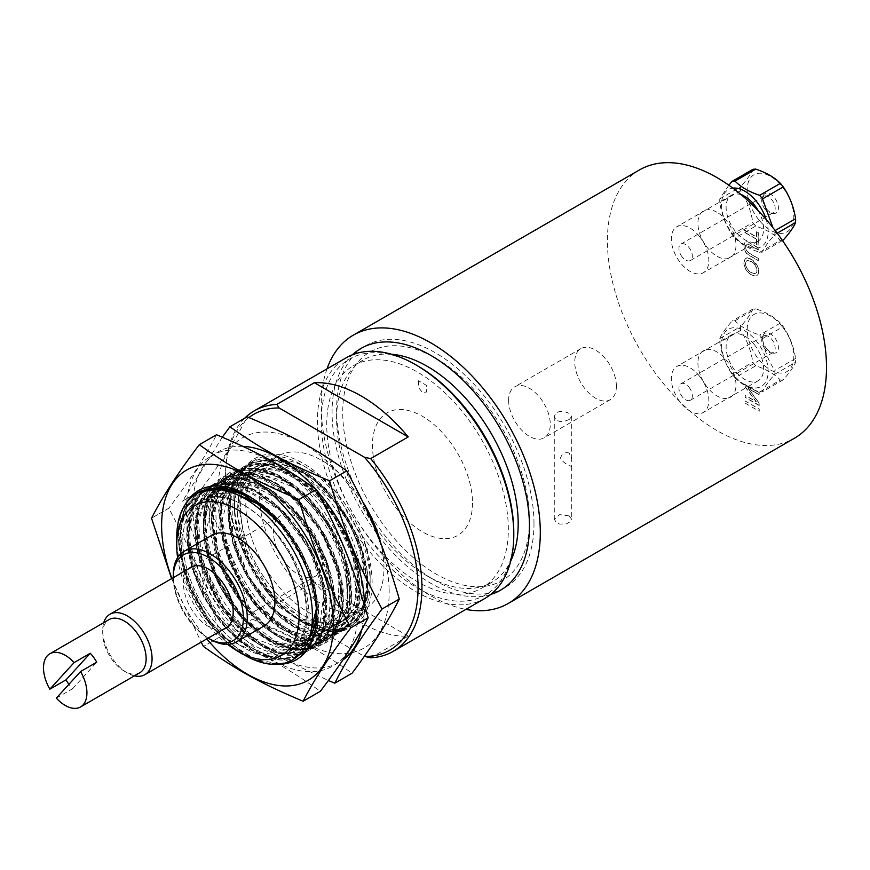 <?xml version="1.0" encoding="UTF-8"?>
<svg xmlns="http://www.w3.org/2000/svg" width="870" height="870" viewBox="0 0 870 870"><rect width="100%" height="100%" fill="white"/><g stroke="black" fill="none" stroke-linecap="round" stroke-linejoin="round"><path stroke-width="0.65" stroke-dasharray="4.35 3.26" d="M751.31 261.468C754.91 263.708 756.791 266.633 756.965 270.233C757.117 273.68 755.16 274.398 751.114 272.397C747.613 270.124 745.797 267.231 745.677 263.74C745.742 260.337 747.624 259.575 751.31 261.468M326.989 368.88A154.925 89.447 -120 0 0 353.296 514.039A154.925 89.447 -120 0 0 465.852 609.402M490.745 594.438A139.57 80.584 60 0 1 360.974 509.602A139.57 80.584 60 0 1 352.394 354.797M639.493 169.922A154.925 89.447 -120 0 0 639.493 348.805A154.925 89.447 -120 0 0 794.419 438.252M569.165 515.899L559.66 514.638L554.277 519.357L556.833 523.022L559.66 524.077L566.337 523.936L571.057 521.217L571.721 519.357L569.165 515.899M529.449 520.14A132.033 76.223 -120 0 0 436.087 358.44A132.033 76.223 -120 0 0 342.726 412.337A132.033 76.223 -120 0 0 436.087 574.037A132.033 76.223 -120 0 0 529.449 520.14L529.449 526.296M751.125 274.605C755.932 277.073 758.401 275.931 758.553 271.168C758.248 266.1 755.834 262.12 751.288 259.249C746.688 256.976 744.285 258.162 744.078 262.805C744.535 268.014 746.884 271.951 751.125 274.605M745.242 403.18L759.227 411.249L759.227 409.107L745.242 401.037L745.242 403.18M758.303 258.379L750.234 253.714C747.08 252.006 745.59 249.788 745.753 247.069C745.503 243.904 746.993 243.317 750.234 245.296L758.303 249.962L758.303 247.819L750.223 243.154C746.253 240.533 744.198 241.458 744.078 245.916C744.013 250.332 746.058 253.638 750.223 255.856L758.303 260.522L758.303 258.379M745.242 386.758L756.226 401.592L745.242 395.252L745.242 397.296L759.227 405.366L759.227 403.18L748.243 388.346L759.227 394.686L759.227 392.642L745.242 384.562L745.242 386.758M756.65 231.703L756.65 237.053L744.318 229.93L744.318 232.072L756.65 239.196L756.65 244.513L758.303 245.46L758.303 232.66L756.65 231.703M716.956 212.247A26.927 15.54 -120 0 0 700.47 235.694A26.927 15.54 -120 0 0 733.443 254.736A26.927 15.54 -120 0 0 716.956 212.247M697.914 362.942A26.927 15.54 -120 0 0 726.472 398.471A26.927 15.54 -120 0 0 726.472 360.397A26.927 15.54 -120 0 0 697.914 362.942M569.165 419.492C561.509 423.048 556.539 422.037 554.277 416.48C556.539 410.912 561.509 409.9 569.165 413.446L571.721 416.48L569.165 419.492M569.165 452.998C564.924 451.976 562.031 453.64 560.497 458.001C562.031 461.056 564.924 463.569 569.165 465.526L571.721 466.548L571.721 459.088L569.165 452.998M616.384 386.182A29.449 16.998 -120 0 0 603.541 356.548A29.449 16.998 -120 0 0 580.845 348.663A29.449 16.998 -120 0 0 580.845 382.669A29.449 16.998 -120 0 0 610.294 399.667A29.449 16.998 -120 0 0 616.384 386.182M508.624 400.32A29.449 16.998 -120 0 0 521.478 429.954A29.449 16.998 -120 0 0 544.174 437.838A29.449 16.998 -120 0 0 550.264 424.364A29.449 16.998 -120 0 0 537.41 394.73A29.449 16.998 -120 0 0 514.725 386.835A29.449 16.998 -120 0 0 508.624 400.32M756.498 239.283L756.498 244.6L758.151 245.558L758.151 232.747L756.498 231.801L756.498 237.14L744.165 230.017L744.165 232.159L756.498 239.283M759.075 405.453L759.075 403.267L748.091 388.433L759.075 394.773L759.075 392.729L745.079 384.649L745.079 386.846L756.063 401.679L745.079 395.339L745.079 397.383L759.075 405.453M758.151 247.906L750.07 243.241C746.362 240.468 744.318 241.392 743.926 246.014C744.709 251.713 746.754 255.03 750.07 255.943L758.151 260.608L758.151 258.466L750.081 253.812C746.221 250.908 744.731 248.689 745.601 247.156C746.688 243.73 748.178 243.143 750.081 245.383L758.151 250.049L758.151 247.906M758.39 271.255C759.945 269.537 757.52 265.567 751.136 259.347C748.243 258.966 745.884 254.66 743.926 262.903C743.741 267.068 746.09 271.005 750.973 274.702C756.411 276.823 758.879 275.681 758.39 271.255M756.802 270.32C757.324 273.43 755.377 274.148 750.951 272.484C747.7 270.548 745.884 267.666 745.514 263.827C744.84 260.761 746.721 260.01 751.158 261.555C754.431 263.49 756.313 266.416 756.802 270.32M250.68 497.281L288.938 533.071L313.776 582.769L318.333 607.532L317.017 629.336L309.959 646.236L297.823 656.774L276.41 659.514L251.506 649.651L226.798 628.597L205.907 599.354L191.933 566.076L186.963 533.538L191.791 506.405L205.766 488.527L228.299 482.491L255.334 490.517L282.609 511.255L305.827 541.325L321.356 575.842L326.805 609.25L321.345 636.111L305.968 652.065L284.523 654.729L259.63 644.833L234.933 623.746L214.074 594.471L200.133 561.193L195.195 528.677L200.046 501.566L214.053 483.731L236.596 477.75L263.61 485.797L290.852 506.525L314.059 536.572L329.599 571.079L335.037 604.454L329.599 631.305L314.244 647.28L292.82 649.988L267.906 640.113L243.198 619.027L222.328 589.74L208.376 556.452L203.428 523.914L208.278 496.792L222.318 478.968L244.851 473.008L271.842 481.045L299.095 501.762L322.291 531.798L337.81 566.294L343.258 599.658L337.843 626.509L322.531 642.517L301.107 645.257L276.214 635.394L251.495 614.35L230.604 585.097L216.63 551.808L211.66 519.27L216.489 492.137L230.474 474.27L253.007 468.234L280.031 476.26L307.306 496.998L330.524 527.068L346.053 561.585L351.491 594.982L346.042 621.843L330.665 637.808L309.231 640.472L284.338 630.576L259.651 609.511L238.782 580.246L224.841 546.969L219.892 514.453L224.732 487.341L238.728 469.485L261.261 463.482L288.285 471.518L315.538 492.257L338.756 522.304L354.286 556.811L359.734 590.208L354.286 617.058L338.93 633.023L317.496 635.731L292.592 625.845L267.873 604.759L247.004 575.461L233.062 542.173L228.125 509.646L232.986 482.524L247.015 464.7L269.548 458.74L296.55 466.788L323.792 487.515L346.989 517.552L362.507 552.037L367.956 585.401L362.54 612.252L347.228 628.249L322.65 630.402L293.212 615.851L276.497 600.865L263.784 585.129C224.286 531.516 230.604 456.891 275.779 463.231L261.174 465.961L249.625 474.487L241.969 488.222L238.739 506.133L246.112 548.992L269.363 590.589L301.455 618.831L332.731 625.552L345.042 619.973L353.818 608.88L358.288 573.841L344.618 530.863L316.626 492.681L282.315 470.648L265.872 467.984L251.56 471.355L240.381 480.468L233.182 494.704L232.366 533.973L249.146 577.745L278.378 613.274L311.264 630.25L325.945 629.989L337.93 623.801L346.271 612.154L350.327 595.95L344.607 554.995L322.226 513.104L289.569 482.687L255.997 472.823L241.969 476.803L231.181 486.515L222.187 519.868L231.453 563.205L256.041 603.921L288.525 630.174L304.696 635.263L319.138 634.361L330.774 627.564L338.68 615.384L341.203 578.942L325.739 535.855L296.637 498.912L262.229 479.076L246.156 477.717L232.42 482.317L222.035 492.605L215.738 507.797L216.891 548.144L235.324 591.622L265.415 625.595L298.095 640.2L312.297 638.667L323.575 631.261L331.035 618.559L334.145 601.54L326.478 559.867L302.64 518.629L269.406 490.06L236.335 482.676L222.905 487.907L212.933 498.76L205.853 533.723L216.978 577.397L242.817 617.091L275.583 641.255L291.483 645.072L305.424 642.908L316.321 634.904L323.357 621.691L323.912 583.966L306.708 540.922L276.595 505.35L242.208 487.798L226.537 487.7L213.433 493.562L203.874 504.97L198.512 521.065L201.623 562.346L221.643 605.411L252.474 637.71L284.838 649.879L298.508 647.084L309.035 638.482M250.016 658.035L265.339 663.234L278.596 663.679C320.084 660.537 319.17 581.421 275.496 532.386C267.895 522.75 257.531 513.768 244.416 505.416C231.311 498.695 220.958 495.791 213.389 496.705C169.911 495.563 169.15 573.732 210.855 624.769C217.815 634.48 228.266 644.126 242.208 653.729L206.755 618.559L183.483 570.057L179.992 523.414L186.343 505.503L198.175 492.866M213.389 496.705L230.463 492.028M259.651 503.61L289.362 532.201L310.405 570.426L317.724 608.75L309.687 637.601M278.596 663.679L256.03 659.699L232.029 644.746L209.811 620.756L192.357 590.871L182.037 558.975L180.297 529.254L187.409 505.59L202.492 491.061M243.622 493.246L265.209 507.036L285.262 527.47L301.825 552.483L313.309 579.561L318.594 606.009L317.213 629.162L309.35 646.725L295.8 656.904L277.976 658.677L257.672 651.869L236.944 637.09L217.892 615.808L202.438 590.11L192.183 562.498L188.148 535.724L190.802 512.386L199.915 494.802L214.618 484.655L233.497 482.97L254.725 489.875L276.236 504.643L295.93 525.817L311.906 551.254L322.618 578.409L327.033 604.563L324.771 627.096L316.093 643.778L301.879 652.881L283.62 653.522L263.131 645.594L242.512 629.847L223.829 607.858L208.985 581.747L199.513 554.103L196.348 527.622L199.882 504.926L209.8 488.244L225.145 479.185L244.448 478.652L265.839 486.656L287.22 502.371L306.534 524.251L321.889 550.058L331.807 577.234L335.341 603.051L332.209 624.943L322.726 640.69L307.893 648.705L289.221 648.204L268.591 639.167L248.113 622.507L229.832 599.832L215.629 573.363L206.94 545.707L204.657 519.586L209.083 497.586L219.773 481.828L235.748 473.856L255.443 474.487L276.943 483.568L298.182 500.206L317.061 522.74L331.774 548.883L340.888 576.038L343.541 601.475L339.539 622.67L329.273 637.46L313.831 644.387L294.789 642.734L274.061 632.62L253.757 615.046L235.911 591.731L222.372 564.956L214.488 537.356L213.096 511.636L218.392 490.343L229.854 475.542L246.417 468.691L266.459 470.452L288.057 480.61L309.089 498.151L327.512 521.293L341.562 547.73L349.849 574.809L351.632 599.832L346.749 620.288L335.722 634.1L319.714 639.918L300.324 637.112L279.531 625.932L259.434 607.499L242.077 583.574L229.212 556.528L222.154 529.025L221.654 503.752L227.799 483.22L240.011 469.398L257.139 463.677L277.508 466.581L299.149 477.782L319.953 496.194L337.897 519.912L351.252 546.588L358.701 573.547L359.593 598.103L353.851 617.776L342.095 630.598L325.532 635.296L305.838 631.337L285.023 619.125L265.165 599.843L248.309 575.364L236.151 548.1L229.93 520.738L230.332 495.965L237.314 476.205L250.266 463.405L267.927 458.816L288.579 462.84L310.231 475.096L330.763 494.323L348.196 518.574L360.822 545.457L367.444 572.242L367.444 596.287L360.854 615.155L348.37 626.955L331.296 630.511C323.955 631.315 313.298 627.803 299.291 619.995L331.22 631.435L351.088 626.008L356.047 621.822L367.651 593.557L363.084 553.527L343.28 511.429L312.852 477.499L278.955 459.958L251.245 462.253L249.581 463.123L231.637 486.319L229.278 524.055L242.904 567.37L269.102 605.933L301.411 630.554L331.905 635.426L342.791 630.793L353.111 619.451L359.756 586.565L350.11 544.761L326.326 504.187L293.962 474.672L260.641 463.395L243.013 467.016L234.215 473.182L220.882 501.74L223.688 542.314L241.816 585.238L270.733 620.288L303.336 639.124L331.644 637.308L334.537 635.578L348.696 615.373L350.229 578.68L335.722 536.137L308.502 498.053L274.963 473.682L243.013 468.963L234.856 471.736L220.164 485.123L211.758 518.379L219.653 560.802L241.806 602.312L272.734 633.012L304.837 645.605L326.391 640.276L330.252 637.166L342.715 609.816L339.072 570.198L320.051 527.949L290.047 493.301L256.139 474.672L226.298 476.629L207.56 498.804L204.265 535.931L217.054 579.202L242.686 618.298L274.855 643.909L305.664 649.977L318.105 645.051L327.566 635.122L335.124 603.019L326.38 561.465L303.271 520.532L271.201 490.158L237.717 477.739L218.305 481.284L210.714 486.33L196.522 513.974L198.403 554.114L215.738 597.179L244.22 632.925L276.834 652.848L305.587 652.239L309.84 649.836L323.422 631.337L325.88 595.265L312.232 552.776L285.588 514.181L252.202 488.831L219.947 482.915L210.159 485.993L196.413 497.955L187.093 530.417L194.086 572.59L215.553 614.427L246.177 645.964L278.433 659.71L301.694 654.534L304.424 652.457L317.735 626.03L315.027 586.88L296.779 544.489L267.231 509.157L248.08 495.693M275.496 532.386L292.32 557.257L303.597 584.379L308.089 610.566L305.294 632.707L295.593 648.172L280.194 655.143L260.935 652.761L240.142 641.255L220.284 621.974L203.732 597.135L192.509 569.6L187.953 542.586L190.65 519.194L200.361 502.164L215.988 493.453L235.737 494.029M278.324 521.532L306.077 563.847L316.375 608.772M309.742 636.253L299.769 646.443L286.263 650.608L270.309 648.378L253.213 639.939L221.121 607.434L200.252 563.129L197.359 520.706L203.243 504.448L213.552 493.279L227.516 488.113L244.035 489.288L279.509 509.842L309.122 548.383L323.868 592.753L319.377 628.945L310.188 640.211L297.268 645.551L281.684 644.539L264.697 637.242L232.051 606.466L209.757 562.705L205.016 519.51L209.996 502.403L219.534 490.212L232.877 483.84L249.005 483.829L284.479 502.229L315.081 539.52L331.513 583.944L328.86 621.474L320.475 633.762L308.187 640.266L293.016 640.472L276.181 634.317L243.067 605.357L219.414 562.292L212.845 518.422L216.924 500.544L225.645 487.33L238.336 479.816L254.04 478.587L289.395 494.791L320.91 530.733L338.974 575.07L338.18 613.828L330.611 627.096L318.996 634.763L304.272 636.166L287.665 631.207L254.181 604.128L229.245 561.857L220.86 517.465L224.014 498.858L231.898 484.655L243.915 476.02L259.119 473.563L294.277 487.515L326.609 522.011L346.26 566.153L347.315 606.009L340.605 620.245L329.697 629.032L315.473 631.642L299.117 627.868L265.361 602.769L239.217 561.422L229.06 516.617L231.279 497.314L238.304 482.197L249.592 472.432L264.295 468.789L281.238 471.54L299.139 480.436L332.199 513.376L353.383 557.181L356.298 598.049L350.458 613.198L340.268 623.061L326.598 626.889L310.546 624.312L276.616 601.246L249.331 560.943L237.423 515.856L238.717 495.933L244.861 479.925L255.399 469.071L269.537 464.243L286.154 465.776L303.978 473.563L337.68 504.85C379.363 556.789 374.72 632.544 331.296 630.511M198.164 492.866L183.537 511.332L179.318 547.828L191.237 591.024L216.293 630.63L247.026 656.513M244.568 418.318A138.874 80.181 -120 0 0 225.547 474.411A138.874 80.181 -120 0 0 276.812 603.606L279.085 607.151A136.122 78.594 60 0 1 225.547 476.651A136.122 78.594 60 0 1 248.907 417.556M391.435 354.221A128.401 74.135 -120 0 0 363.203 360.049A128.401 74.135 -120 0 0 336.603 418.84A128.401 74.135 -120 0 0 427.398 576.092A128.401 74.135 -120 0 0 491.604 582.454A128.401 74.135 -120 0 0 510.766 560.911M508.33 529.373A128.401 74.135 -120 0 0 452.28 400.156A128.401 74.135 -120 0 0 353.329 365.748A128.401 74.135 -120 0 0 353.329 514.018A128.401 74.135 -120 0 0 481.73 588.153A128.401 74.135 -120 0 0 508.33 529.373M533.984 523.675A139.57 80.584 -120 0 0 435.294 352.741A139.57 80.584 -120 0 0 336.603 409.716A139.57 80.584 -120 0 0 435.294 580.649A139.57 80.584 -120 0 0 533.984 523.675M417.535 365.813A136.122 78.594 -120 0 0 321.28 421.385A136.122 78.594 -120 0 0 417.535 588.098A136.122 78.594 -120 0 0 513.789 532.527M485.025 598.342A138.874 80.181 60 0 1 346.151 518.161A138.874 80.181 60 0 1 346.151 357.809M370.674 657.796L408.215 636.122A138.874 80.181 60 0 1 314.353 581.932L276.812 603.606M370.163 576.092A87.924 50.764 -120 0 0 307.991 468.408A87.924 50.764 -120 0 0 264.023 464.047A87.924 50.764 -120 0 0 264.023 565.576A87.924 50.764 -120 0 0 351.948 616.341A87.924 50.764 -120 0 0 370.163 576.092L370.163 582.639A95.95 55.397 -120 0 0 302.314 465.135A95.95 55.397 -120 0 0 234.585 499.695A95.95 55.397 -120 0 0 294.223 616.591A95.95 55.397 -120 0 0 299.291 619.995A95.95 55.397 -120 0 0 370.163 582.639M362.866 502.012A87.924 50.764 -120 0 0 277.845 456.076A87.924 50.764 -120 0 0 277.834 557.605A87.924 50.764 -120 0 0 365.77 608.369A87.924 50.764 -120 0 0 383.974 568.121A87.924 50.764 -120 0 0 380.647 543.021M294.223 616.591A95.95 55.397 -120 0 0 299.291 619.995M302.314 472.171A87.326 50.416 60 0 1 359.364 549.122A87.326 50.416 60 0 1 345.977 619.103A87.326 50.416 60 0 1 258.651 568.675A87.326 50.416 60 0 1 258.651 467.842A87.326 50.416 60 0 1 302.314 472.171A87.326 50.416 60 0 1 359.364 549.122A87.326 50.416 60 0 1 345.977 619.103A87.326 50.416 60 0 1 258.651 568.675A87.326 50.416 60 0 1 258.651 467.842A87.326 50.416 60 0 1 302.314 472.171M279.085 607.151L364.291 656.35M408.215 636.122L314.353 581.932M244.579 505.503A87.326 50.416 60 0 1 301.629 582.454A87.326 50.416 60 0 1 288.242 652.435A87.326 50.416 60 0 1 200.916 602.018A87.326 50.416 60 0 1 200.916 501.174A87.326 50.416 60 0 1 244.579 505.503A87.326 50.416 60 0 1 298.051 643.332A87.326 50.416 60 0 1 191.106 581.584A87.326 50.416 60 0 1 244.579 505.503M244.579 655.154A95.95 55.397 60 0 1 242.208 653.729A95.95 55.397 -120 0 1 176.73 537.638M208.137 638.134A49.59 28.634 60 0 1 173.25 577.702M223.568 629.227A35.17 20.304 60 0 1 190.726 607.891A35.17 20.304 60 0 1 188.67 568.795M173.25 575.255A52.341 30.222 -120 0 0 210.257 639.352M211.747 535.322A52.341 30.222 -120 0 0 211.747 595.765A52.341 30.222 -120 0 0 264.089 625.976M177.6 557.67A86.532 49.96 -120 0 0 227.657 644.387M418.513 380.777L418.513 387.498L422.461 392.511L426.409 392.055L426.409 385.334L418.513 380.777M472.497 502.99A70.764 40.857 60 0 1 397.449 509.689A70.764 40.857 60 0 1 397.449 409.629A70.764 40.857 60 0 1 472.497 502.99M139.776 672.771A30.7 17.726 60 0 1 124.421 671.248A30.7 17.726 60 0 1 112.099 659.688A30.7 17.726 60 0 1 102.714 633.643A30.7 17.726 60 0 1 109.076 619.581M56.332 698.121L72.525 688.779A30.7 17.726 60 0 1 69.067 684.538A30.7 17.726 60 0 1 68.915 684.331M72.525 688.779L96.766 662.19M134.448 675.838A34.887 20.14 60 0 1 127.39 672.956A34.887 20.14 60 0 1 113.372 659.83A34.887 20.14 60 0 1 102.714 630.217A34.887 20.14 60 0 1 103.748 622.659M284.109 561.259A34.887 20.14 60 0 1 280.673 515.682A34.887 20.14 60 0 1 315.56 535.822A34.887 20.14 60 0 1 315.56 576.114A34.887 20.14 60 0 1 284.109 561.259M759.662 252.311L780.379 240.348C774.42 234.291 766.187 229.539 755.704 226.091L734.976 238.065C740.946 244.111 749.168 248.863 759.662 252.311A39.009 22.522 -120 0 0 762.511 252.05C764.371 247.504 768.482 241.653 774.855 234.498A39.009 22.522 -120 0 0 774.855 230.691L772.919 227.657M783.239 240.087A39.009 22.522 60 0 1 780.379 240.348M782.467 240.533L762.511 252.05M766.144 219.457A32.973 19.031 60 0 1 760.967 246.873A32.973 19.031 60 0 1 734.421 236.172A32.973 19.031 60 0 1 721.556 205.701A32.973 19.031 60 0 1 732.855 188.116M728.821 185.19L719.784 198.893A39.009 22.522 -120 0 0 719.784 202.699C721.632 214.607 725.743 225.21 732.127 234.508A39.009 22.522 -120 0 0 734.976 238.065M741.305 194.815A26.513 15.312 -120 0 0 731.594 195.152A26.513 15.312 -120 0 0 731.594 225.776A26.513 15.312 -120 0 0 758.107 241.088A26.513 15.312 -120 0 0 758.325 210.844M699.458 236.401A26.513 15.312 -120 0 0 676.816 226.776A26.513 15.312 -120 0 0 676.816 257.4A26.513 15.312 -120 0 0 703.341 272.712A26.513 15.312 -120 0 0 699.458 236.401M765.1 209.268A9.494 5.481 60 0 1 762.196 198.11A9.494 5.481 60 0 1 763.719 196.272A9.494 5.481 60 0 1 773.202 201.753A9.494 5.481 60 0 1 773.202 212.704A9.494 5.481 60 0 1 770.853 213.106A9.494 5.481 60 0 1 765.1 209.268M766.568 208.92A11.169 6.449 -120 0 0 773.332 213.444A11.169 6.449 -120 0 0 776.094 200.078A11.169 6.449 -120 0 0 763.131 195.793A11.169 6.449 -120 0 0 766.568 208.92M760.086 221.361A32.973 19.031 -120 0 0 791.037 227.918A32.973 19.031 -120 0 0 782.163 186.724A32.973 19.031 -120 0 0 749.983 178.698A32.973 19.031 -120 0 0 760.086 221.361M755.704 226.091A39.009 22.522 60 0 1 752.844 222.546C750.995 210.638 746.884 200.035 740.511 190.737A39.009 22.522 60 0 1 740.511 186.93C746.884 179.775 750.995 173.913 752.844 169.367M774.855 234.498L777.16 233.171M732.127 234.508L752.844 222.546M719.784 198.893L740.511 186.93M740.511 190.737L719.784 202.699M682.287 257.085A9.494 5.481 60 0 1 680.895 244.089A9.494 5.481 60 0 1 688.996 247.537A9.494 5.481 60 0 1 690.389 260.522A9.494 5.481 60 0 1 682.287 257.085M759.662 392.022L780.379 380.06C774.42 374.002 766.187 369.25 755.704 365.802L734.976 377.776C740.946 383.822 749.168 388.575 759.662 392.022A39.009 22.522 -120 0 0 762.511 391.761C764.371 387.215 768.482 381.364 774.855 374.209A39.009 22.522 -120 0 0 774.855 370.402C768.482 361.104 764.371 350.501 762.511 338.593A39.009 22.522 -120 0 0 759.662 335.037C749.168 331.601 740.946 326.848 734.976 320.791A39.009 22.522 -120 0 0 732.127 321.052C725.743 328.207 721.632 334.058 719.784 338.604A39.009 22.522 -120 0 0 719.784 342.41C721.632 354.318 725.743 364.921 732.127 374.22A39.009 22.522 -120 0 0 734.976 377.776M755.704 365.802A39.009 22.522 60 0 1 752.844 362.257C750.995 350.349 746.884 339.746 740.511 330.448A39.009 22.522 60 0 1 740.511 326.642C746.884 319.486 750.995 313.624 752.844 309.078A39.009 22.522 60 0 1 755.704 308.828C766.187 312.276 774.42 317.017 780.379 323.074A39.009 22.522 60 0 1 783.239 326.631C789.612 335.929 793.734 346.532 795.582 358.44A39.009 22.522 60 0 1 795.582 362.246C793.734 366.792 789.612 372.643 783.239 379.798A39.009 22.522 60 0 1 780.379 380.06M783.239 379.798L762.511 391.761M782.163 326.435A32.973 19.031 -120 0 0 749.983 318.409A32.973 19.031 -120 0 0 760.086 361.072A32.973 19.031 -120 0 0 791.037 367.629A32.973 19.031 -120 0 0 782.163 326.435M766.568 348.631A11.169 6.449 -120 0 0 773.332 353.155A11.169 6.449 -120 0 0 776.094 339.789A11.169 6.449 -120 0 0 763.131 335.505A11.169 6.449 -120 0 0 766.568 348.631M765.1 348.979A9.494 5.481 60 0 1 762.196 337.821A9.494 5.481 60 0 1 763.719 335.983A9.494 5.481 60 0 1 773.202 341.464A9.494 5.481 60 0 1 773.202 352.415A9.494 5.481 60 0 1 770.853 352.818A9.494 5.481 60 0 1 765.1 348.979M734.421 375.883A32.973 19.031 60 0 1 724.318 333.221A32.973 19.031 60 0 1 756.508 341.247A32.973 19.031 60 0 1 765.382 382.441A32.973 19.031 60 0 1 734.421 375.883M754.225 344.487A26.513 15.312 -120 0 0 731.594 334.863A26.513 15.312 -120 0 0 731.594 365.487A26.513 15.312 -120 0 0 758.107 380.799A26.513 15.312 -120 0 0 754.225 344.487M699.458 376.112A26.513 15.312 -120 0 0 676.816 366.487A26.513 15.312 -120 0 0 676.816 397.111A26.513 15.312 -120 0 0 703.341 412.423A26.513 15.312 -120 0 0 699.458 376.112M774.855 374.209L795.582 362.246M732.127 374.22L752.844 362.257M795.582 358.44L774.855 370.402M762.511 338.593L783.239 326.631M780.379 323.074L759.662 335.037M734.976 320.791L755.704 308.828M752.844 309.078L732.127 321.052M719.784 338.604L740.511 326.642M740.511 330.448L719.784 342.41M688.996 387.248A9.494 5.481 60 0 1 690.389 400.233A9.494 5.481 60 0 1 682.287 396.796A9.494 5.481 60 0 1 680.895 383.8A9.494 5.481 60 0 1 688.996 387.248M203.384 529.199A89.599 51.732 -120 0 0 266.72 637.177A89.599 51.732 -120 0 0 311.525 641.614A89.599 51.732 -120 0 0 330.067 598.843A89.599 51.732 -120 0 0 290.275 509.689A89.599 51.732 -120 0 0 221.926 486.417A89.599 51.732 -120 0 0 203.362 527.438A89.599 51.732 -120 0 0 203.384 529.199M203.384 523.066A97.299 56.169 60 0 1 203.362 521.163A97.299 56.169 60 0 1 272.169 481.436A97.299 56.169 60 0 1 340.964 600.604A97.299 56.169 60 0 1 272.158 640.32A97.299 56.169 60 0 1 203.384 523.066M316.517 611.599A89.599 51.732 -120 0 0 316.571 608.402A89.599 51.732 -120 0 0 316.56 606.64A89.599 51.732 -120 0 0 253.213 498.662A89.599 51.732 -120 0 0 250.419 497.118M250.234 497.02A89.599 51.732 -120 0 0 235.857 491.43M222.981 490.071A89.599 51.732 -120 0 0 208.408 494.225A89.599 51.732 -120 0 0 208.408 597.69A89.599 51.732 -120 0 0 298.019 649.422A89.599 51.732 -120 0 0 308.894 638.874M357.994 608.065A121.419 70.1 -120 0 0 227.472 450.421A121.419 70.1 -120 0 0 231.028 624.149A121.419 70.1 -120 0 0 357.994 608.065M303.108 701.253L320.356 691.291C287.067 667.562 263.61 654.664 220.675 636.503A141.016 81.41 -120 0 0 220.675 636.503L203.428 646.453L220.675 636.492C205.646 584.662 193.444 554.484 168.769 508.221L151.521 518.183L168.769 508.221C189.519 480.947 205.44 456.456 216.543 434.75M171.607 578.648L201.133 642.18M171.89 578.485A121.419 70.1 -120 0 0 206.788 638.917M277.682 664.299A97.701 56.409 60 0 1 198.643 603.323A97.701 56.409 60 0 1 185.353 504.382M234.552 511.701A89.599 51.732 -120 0 0 297.877 619.19A89.599 51.732 -120 0 0 342.682 623.627A89.599 51.732 -120 0 0 361.213 580.366A89.599 51.732 -120 0 0 321.237 491.496A89.599 51.732 -120 0 0 253.083 468.43A89.599 51.732 -120 0 0 234.519 509.45A89.599 51.732 -120 0 0 234.552 511.701M234.552 505.611A97.299 56.169 60 0 1 234.519 503.164A97.299 56.169 60 0 1 303.325 463.449A97.299 56.169 60 0 1 372.121 582.606A97.299 56.169 60 0 1 303.325 622.333A97.299 56.169 60 0 1 234.552 505.611M347.706 588.163A89.599 51.732 -120 0 0 284.37 480.664A89.599 51.732 -120 0 0 239.576 476.227A89.599 51.732 -120 0 0 239.576 579.692A89.599 51.732 -120 0 0 329.175 631.424A89.599 51.732 -120 0 0 347.728 590.415A89.599 51.732 -120 0 0 347.706 588.163M389.14 589.414A121.419 70.1 -120 0 0 258.151 432.499A121.419 70.1 -120 0 0 262.686 606.76A121.419 70.1 -120 0 0 389.14 589.414M334.83 683.189L352.078 673.228C318.79 649.792 295.343 637.079 252.409 619.201C237.173 567.392 224.83 537.236 199.948 491.006L182.7 500.968C197.936 552.765 210.279 582.922 235.161 629.162L252.409 619.201L235.161 629.162L279.074 656.97L328.371 680.514M222.318 437.175L182.7 500.957L199.948 491.006C220.501 463.492 236.238 438.774 247.145 416.828M316.43 489.919A121.419 70.1 -120 0 0 315.886 489.299M242.882 446.353A121.419 70.1 -120 0 0 209.616 576.223A121.419 70.1 -120 0 0 342.802 660.069M361.963 629.195A121.419 70.1 -120 0 0 364.497 605.368M347.695 594.569A97.701 56.409 60 0 1 347.728 597.016A97.701 56.409 60 0 1 278.65 636.905A97.701 56.409 60 0 1 209.572 517.248A97.701 56.409 60 0 1 278.65 477.369A97.701 56.409 60 0 1 347.695 594.569M210.855 624.769L188.311 585.39L178.644 543.978L184.212 509.842L203.863 490.626M282.696 526.818L299.704 551.885L311.569 579.224L317.158 606.02L315.94 629.554L308.056 647.378L294.397 657.709L276.345 659.449L255.791 652.391L234.867 637.253L215.716 615.514L200.339 589.371L190.323 561.444L186.745 534.539L189.986 511.364L199.763 494.214L215.151 484.851L234.606 484.166L256.226 492.192L277.834 508.134L297.301 530.319L312.689 556.485L322.487 583.955L325.739 609.913L322.161 631.718L312.156 647.128L296.79 654.566L277.65 653.229L256.715 643.256L236.161 625.628L218.109 602.083L204.439 575.016L196.555 547.121L195.326 521.217L200.894 499.891L212.758 485.275L229.756 478.859L250.179 481.219L272.049 492.137L293.147 510.462L311.406 534.3L325.01 561.237L332.612 588.49L333.504 613.307L327.62 633.121L315.603 645.899L298.725 650.358L278.726 645.975L257.683 633.197L237.76 613.285L221.034 588.229L209.224 560.563L203.58 533.038L204.733 508.45L212.563 489.234L226.363 477.325L244.764 473.922L265.926 479.316L287.774 492.964L308.121 513.441L324.956 538.65L336.603 566.022L341.932 592.742L340.453 616.09L332.329 633.664L318.474 643.68L300.291 645.083L279.683 637.699L258.781 622.268L239.739 600.322L224.547 574.059L214.759 546.121L211.432 519.303L214.944 496.324L224.96 479.446L240.533 470.398L260.108 470.05L281.76 478.402L303.325 494.628L322.672 516.997L337.875 543.271L347.424 570.731L350.425 596.581L346.597 618.189L336.353 633.306L320.812 640.418L301.564 638.754L280.608 628.455L260.108 610.566L242.197 586.837L228.723 559.693L221.078 531.82L220.11 506.035L225.939 484.938L238.01 470.616L255.182 464.526L275.703 467.233L297.573 478.446L318.605 497.02L336.723 521.032L350.121 548.024L357.461 575.244L358.103 599.908L351.969 619.494L339.735 631.968L322.705 636.09L302.629 631.37L281.586 618.287L261.75 598.147L245.177 572.949L233.595 545.229L228.19 517.77L229.604 493.333L237.695 474.378L251.691 462.775L270.233 459.708L291.461 465.439L313.298 479.37L333.536 500.076L350.197 525.415L361.626 552.809L366.694 579.453L364.954 602.627L356.602 619.94L342.541 629.63L324.238 630.707L303.576 622.985L282.706 607.282L263.784 585.129M436.087 358.44L430.759 355.362M554.277 416.48L554.277 519.357M571.721 416.48L571.721 459.088M571.721 466.548L571.721 519.357M580.845 348.663L514.725 386.835M610.294 399.667L544.174 437.838M266.22 588.522C290.721 622.322 325.88 639.428 347.228 628.249M197.61 493.236L185.647 506.568L179.916 522.772L178.48 540.988L187.039 582.15L203.732 614.851L226.494 641.886L238.717 651.771M297.823 656.774C285.784 662.364 271.69 660.874 255.519 652.304L239.685 641.494C216.554 621.571 200.372 595.928 191.117 564.565C182.211 528.492 187.093 503.143 205.766 488.527M305.968 652.065C299.671 655.088 292.537 656.013 284.566 654.86L276.627 653.055L253.529 641.081C229.908 623.203 212.563 598.484 201.503 566.925C196.827 552.667 194.641 539.183 194.956 526.459C195.685 506.46 202.058 492.213 214.053 483.731M314.244 647.28C290.101 656.306 264.056 644.311 236.14 611.284C221.339 592.209 211.312 571.405 206.049 548.85L203.286 529.449L204.265 510.429C206.788 496.009 212.802 485.525 222.318 478.968M322.531 642.517C311.014 647.889 297.518 646.725 282.054 639.015L266.35 628.836C242.926 609.511 226.287 584.064 216.423 552.461C206.69 515.388 211.377 489.321 230.474 474.27M330.665 637.808C322.204 641.81 312.428 642.136 301.324 638.797L280.705 628.564C249.016 608.282 219.186 556.452 219.621 514.659C219.849 493.453 226.222 478.391 238.728 469.485M338.93 633.023C330.361 637.112 320.443 637.405 309.165 633.915C299.03 630.696 288.905 624.714 278.77 615.96C255.91 595.385 240.196 569.491 231.627 538.302C223.612 503.317 228.745 478.783 247.015 464.7M351.088 626.008C360.615 619.353 366.226 608.391 367.934 593.133L367.738 574.472C363.964 545.468 351.382 518.444 329.98 493.399C319.486 481.599 308.371 472.617 296.626 466.429L279.509 459.925C268.906 457.544 259.488 458.316 251.245 462.253M342.791 630.793C354.895 622.17 360.637 607.216 360.028 585.923C359.451 573.297 356.482 560.062 351.11 546.197C341.845 523.022 328.414 503.328 310.84 487.113C285.664 465.265 263.055 458.566 243.013 467.016M334.537 635.578C345.357 627.988 351.121 615.09 351.828 596.907L350.479 578.093C344.911 548.046 330.828 521.097 308.252 497.259C281.391 471.344 256.933 462.829 234.856 471.736M326.391 640.276C335.537 633.893 341.083 623.496 343.041 609.076L343.248 590.806C340.92 567.816 332.177 545.098 317.017 522.653C304.348 504.502 290.004 490.876 273.963 481.784L256.944 474.715C245.514 471.714 235.389 472.301 226.57 476.499M318.105 645.051C337.81 628.89 340.583 600.713 326.424 560.497C317.43 537.954 304.435 518.64 287.448 502.566L271.864 490.234L255.475 481.708C241.381 476.358 228.995 476.216 218.305 481.284M309.84 649.836C320.225 642.582 325.956 630.369 327.044 613.198L326.152 594.83C321.269 564.891 307.621 537.682 285.197 513.224C257.868 486.025 232.855 476.945 210.159 485.993M301.694 654.534L304.685 652.228L313.95 639.439L318.039 625.421L318.703 606.999L312.863 578.093L299.715 548.633L277.367 518.4L250.69 496.846L241.947 492.409M225.547 476.651L225.547 474.411M363.203 360.049L353.329 365.748M491.604 582.454L481.73 588.153M427.398 576.092L435.294 580.649M336.603 418.84L336.603 409.716M307.991 468.408L302.314 465.135M277.845 456.076L264.023 464.047M365.77 608.369L351.948 616.341M288.242 652.435L345.977 619.103L288.242 652.435M200.916 501.174L258.651 467.842L200.916 501.174M124.421 671.248L127.39 672.956M102.714 633.643L102.714 630.217M227.951 626.694L315.56 576.114M193.064 566.261L280.673 515.682M731.594 195.152L676.816 226.776M758.107 241.088L703.341 272.712M770.853 213.106L773.332 213.444M762.196 198.11L763.131 195.793M690.389 260.522L773.202 212.704M680.895 244.089L763.719 196.272M770.853 352.818L773.332 353.155M762.196 337.821L763.131 335.505M731.594 334.863L676.816 366.487M758.107 380.799L703.341 412.423M690.389 400.233L773.202 352.415M680.895 383.8L763.719 335.983M266.72 637.177L272.158 640.32M203.362 527.438L203.362 521.163M221.926 486.417L208.408 494.225M311.525 641.614L298.019 649.422M253.213 498.662L247.493 495.356M316.571 608.402L316.571 615.003M297.877 619.19L303.325 622.333M234.519 509.45L234.519 503.164M253.083 468.43L239.576 476.227M342.682 623.627L329.175 631.424M284.37 480.664L278.65 477.369M347.728 590.415L347.728 597.016"/><path stroke-width="1.3" d="M465.852 609.402A154.925 89.447 -120 0 0 508.21 603.486A154.925 89.447 -120 0 0 540.303 532.56A154.925 89.447 -120 0 0 472.682 376.656A154.925 89.447 -120 0 0 353.296 335.157A154.925 89.447 -120 0 0 326.989 368.88M352.394 354.797A139.57 80.584 60 0 1 430.759 355.362A139.57 80.584 60 0 1 529.449 526.296A139.57 80.584 60 0 1 490.745 594.438M508.21 603.486L794.419 438.252A154.925 89.447 -120 0 0 826.5 367.325A154.925 89.447 -120 0 0 758.879 211.421A154.925 89.447 -120 0 0 639.493 169.922L353.296 335.157M198.175 492.866L222.144 487.385L250.68 497.281M230.463 492.028L259.651 503.61M309.687 637.601L309.035 638.482M202.492 491.061L221.567 487.385L243.622 493.246M235.737 494.029L257.324 503.784L278.324 521.532M316.375 608.772L309.742 636.253M247.026 656.513L250.016 658.035M248.08 495.693L233.323 489.462L203.058 490.212L198.164 492.866M276.812 404.409L314.353 382.735A138.874 80.181 60 0 1 408.215 436.925L370.674 458.599L364.519 457.283L279.085 407.954L276.812 404.409A138.874 80.181 -120 0 0 254.312 410.836A138.874 80.181 -120 0 0 244.568 418.318M314.353 382.735L408.215 436.925M248.907 417.556A136.122 78.594 60 0 1 279.085 407.954M510.766 560.911A128.401 74.135 -120 0 0 518.194 523.675A128.401 74.135 -120 0 0 391.435 354.221M513.789 534.767L513.789 532.527A136.122 78.594 -120 0 0 417.535 365.813L415.588 364.682A138.874 80.181 60 0 1 513.789 534.767A138.874 80.181 60 0 1 485.025 598.342L393.186 651.358A138.874 80.181 -120 0 0 421.939 587.794A138.874 80.181 -120 0 0 370.674 458.599M254.312 410.836L346.151 357.809A138.874 80.181 60 0 1 415.588 364.682M364.291 656.35L370.674 657.796A138.874 80.181 -120 0 0 393.186 651.358M380.647 543.021A87.924 50.764 -120 0 0 362.866 502.012M364.519 457.283A136.122 78.594 60 0 1 418.057 587.794A136.122 78.594 60 0 1 364.519 656.48M242.208 653.729A95.95 55.397 -120 0 0 247.287 656.654A95.95 55.397 60 0 1 244.579 655.154L237.912 651.304A86.532 49.96 -120 0 0 299.106 615.982A86.532 49.96 -120 0 0 237.912 509.994A86.532 49.96 -120 0 0 176.73 545.327A86.532 49.96 -120 0 0 177.6 557.67M173.25 577.702A49.59 28.634 60 0 1 173.25 577.495A49.59 28.634 60 0 1 208.311 557.257A49.59 28.634 60 0 1 243.372 617.994A49.59 28.634 60 0 1 208.311 638.232A49.59 28.634 60 0 1 208.137 638.134M188.67 568.795A35.17 20.304 60 0 1 216.369 575.233A35.17 20.304 60 0 1 233.182 612.099A35.17 20.304 60 0 1 223.568 629.227M208.311 638.232L210.257 639.352A52.341 30.222 -120 0 0 236.422 641.951A52.341 30.222 -120 0 0 247.265 617.994A52.341 30.222 -120 0 0 224.416 565.315A52.341 30.222 -120 0 0 184.081 551.297A52.341 30.222 -120 0 0 173.25 575.255L173.25 577.495M247.287 656.654A95.95 55.397 -120 0 0 312.428 615.982A95.95 55.397 -120 0 0 244.579 498.466A95.95 55.397 -120 0 0 176.73 537.638L176.73 545.327M236.422 641.951L264.089 625.976A52.341 30.222 -120 0 0 274.931 602.018A52.341 30.222 -120 0 0 252.082 549.351A52.341 30.222 -120 0 0 211.747 535.322L184.081 551.297M227.657 644.387A86.532 49.96 -120 0 0 237.912 651.304M68.915 684.331A30.7 17.726 60 0 1 66.022 679.84L49.84 689.192L74.091 662.603L90.273 653.261A30.7 17.726 60 0 1 96.766 662.19L80.584 671.531A30.7 17.726 60 0 1 80.562 706.951A30.7 17.726 60 0 1 56.332 698.121L80.584 671.531M49.84 689.192A30.7 17.726 60 0 1 49.862 653.772A30.7 17.726 60 0 1 74.091 662.603M49.862 653.772L109.076 619.581A30.7 17.726 60 0 1 139.776 637.308A30.7 17.726 60 0 1 139.776 672.771L80.562 706.951M90.273 653.261L66.022 679.84M103.748 622.659A34.887 20.14 60 0 1 109.935 614.253A34.887 20.14 60 0 1 144.833 634.393A34.887 20.14 60 0 1 144.833 674.685A34.887 20.14 60 0 1 134.448 675.838M772.919 227.657L762.511 198.882A39.009 22.522 -120 0 0 759.662 195.326C749.168 191.889 740.946 187.137 734.976 181.08A39.009 22.522 -120 0 0 732.127 181.341L752.844 169.367A39.009 22.522 60 0 1 755.704 169.117C766.187 172.564 774.42 177.306 780.379 183.363A39.009 22.522 60 0 1 783.239 186.919C789.612 196.218 793.734 206.821 795.582 218.729A39.009 22.522 60 0 1 795.582 222.535C793.734 227.081 789.612 232.932 783.239 240.087L782.467 240.533M732.855 188.116A32.973 19.031 60 0 1 756.508 201.535A32.973 19.031 60 0 1 766.144 219.457M732.127 181.341L728.821 185.19M758.325 210.844A26.513 15.312 -120 0 0 754.225 204.776A26.513 15.312 -120 0 0 741.305 194.815M777.16 233.171L795.582 222.535M795.582 218.729L775.148 230.517M762.511 198.882L783.239 186.919M780.379 183.363L759.662 195.326M734.976 181.08L755.704 169.117M235.857 491.43A89.599 51.732 -120 0 0 222.981 490.071M308.894 638.874A89.599 51.732 -120 0 0 316.517 611.599M216.554 434.75C259.488 452.922 282.935 465.809 316.234 489.549L298.976 499.5C256.041 481.338 232.594 468.441 199.295 444.711L216.554 434.75A141.016 81.41 -120 0 0 216.543 434.75L199.295 444.711C178.546 471.986 162.625 496.476 151.521 518.183L171.607 578.648M201.133 642.18L203.428 646.453C236.716 670.194 260.173 683.08 303.108 701.253C314.211 679.546 330.143 655.056 350.882 627.781C326.217 581.519 314.005 551.341 298.986 499.51L316.234 489.549C340.899 535.811 353.111 565.989 368.14 617.82L350.882 627.781L368.14 617.82C357.037 639.526 341.105 664.017 320.356 691.291L303.108 701.253M206.788 638.917A121.419 70.1 -120 0 0 333.33 622.311A121.419 70.1 -120 0 0 225.515 466.592A121.419 70.1 -120 0 0 171.89 578.485M185.353 504.382A97.701 56.409 60 0 1 247.493 495.356A97.701 56.409 60 0 1 316.549 613.089A97.701 56.409 60 0 1 316.571 615.003A97.701 56.409 60 0 1 277.682 664.299M247.145 416.828L247.145 416.828C290.08 434.706 313.526 447.419 346.804 470.866L329.556 480.816C286.632 462.949 263.186 450.236 229.897 426.789L247.145 416.828L229.897 426.789L222.318 437.175M346.815 470.866C371.697 517.095 384.04 547.252 399.276 599.06L382.028 609.022C357.146 562.781 344.803 532.625 329.567 480.827L346.815 470.866A141.016 81.41 -120 0 0 346.804 470.866M399.276 599.06C388.368 621.006 372.632 645.725 352.078 673.228L334.83 683.189C345.738 661.254 361.474 636.525 382.028 609.022L399.276 599.06M364.497 605.368A121.419 70.1 -120 0 0 364.476 603.66A121.419 70.1 -120 0 0 316.43 489.919M315.886 489.299A121.419 70.1 -120 0 0 242.882 446.353M342.802 660.069A121.419 70.1 -120 0 0 361.963 629.195M328.371 680.514L334.83 683.189M203.863 490.626L221.872 488.309L242.262 494.04L263.175 507.297L282.696 526.818M238.717 651.771L241.697 653.761M241.947 492.409L220.534 487.135L201.905 490.745M144.833 674.685L227.951 626.694M109.935 614.253L193.064 566.261"/></g></svg>
